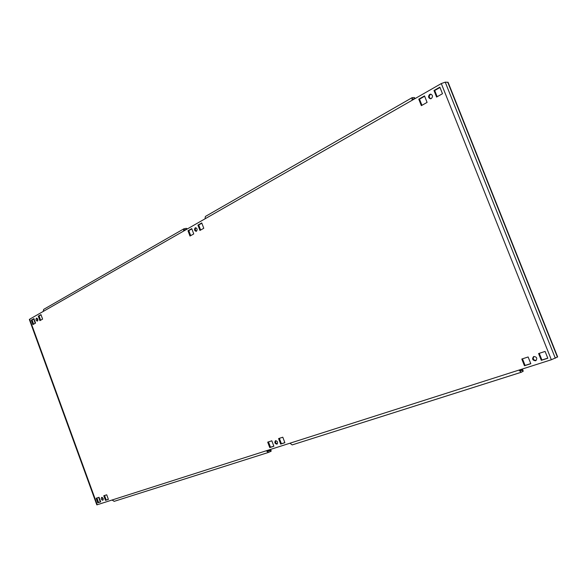 <?xml version="1.0" encoding="UTF-8"?>
<svg xmlns="http://www.w3.org/2000/svg" width="587" height="587" viewBox="0 0 587 587"><rect width="100%" height="100%" fill="white"/><g stroke="black" fill="none" stroke-linecap="round" stroke-linejoin="round"><path stroke-width="0.88" d="M195.192 227.851C194.084 229.517 194.392 230.676 196.131 231.329L196.462 231.212C197.577 229.546 197.269 228.387 195.53 227.734L195.192 227.851M196.513 231.175C195.126 230.229 194.935 229.091 195.948 227.749M36.394 318.205C35.646 319.577 35.939 320.539 37.267 321.104L37.429 321.038C38.177 319.673 37.884 318.704 36.555 318.139L36.394 318.205M37.627 320.869L36.988 318.198M429.706 94.419C427.974 96.429 428.224 97.882 430.462 98.785L431.342 98.535C433.074 96.539 432.832 95.079 430.609 94.169L429.706 94.419M430.821 98.741C428.906 97.611 428.774 96.165 430.432 94.412L430.968 94.199M101.705 497.38L101.654 497.394C100.898 498.781 101.265 499.742 102.762 500.278L102.813 500.263C103.576 498.877 103.202 497.915 101.705 497.38M103.136 499.963L102.087 497.372M533.847 356.507L533.568 356.625C531.881 358.973 532.534 360.359 535.542 360.778L535.843 360.653C537.509 358.297 536.848 356.918 533.847 356.507M536.136 360.469C533.341 360.191 532.592 358.87 533.891 356.492M275.574 440.698L275.472 440.742C274.356 442.488 274.826 443.625 276.881 444.154L276.991 444.117C278.106 442.363 277.629 441.226 275.574 440.698M277.328 443.875C275.685 443.317 275.208 442.246 275.875 440.646M551.34 359.75L441.299 83.567L445.232 82.151L448.094 82.312L557.65 356.925L551.34 359.75L518.908 370.103L521.168 372.305L522.826 371.446L522.269 370.045L520.61 370.889M33.628 324.178L32.08 319.944L34.009 318.844M40.628 320.231L39.065 315.96L41.039 314.837M190.694 235.651L188.801 230.632L191.846 228.901M200.637 230.045L198.722 224.975L201.847 223.199M273.843 446.164L270.49 447.243L268.472 441.894M284.842 442.627L281.408 443.735L279.361 438.328M421.943 105.308L419.507 99.159L424.643 96.239M530.765 363.595L525.086 365.422L522.467 358.826M547.774 358.129L541.918 360.014L539.255 353.33M108.368 499.346L106.21 500.036L104.552 495.501M100.678 501.819L98.565 502.494L96.928 497.996M437.176 96.716L434.703 90.501L439.993 87.485M32.909 324.582L35.558 323.092L33.929 318.616L31.287 320.12L32.909 324.582M39.909 320.634L42.602 319.115L40.958 314.61L38.272 316.136L39.909 320.634M191.744 228.629L187.994 230.764L189.99 236.047L193.747 233.927L191.744 228.629M201.745 222.928L197.922 225.107L199.94 230.434L203.77 228.277L201.745 222.928M271.818 440.8L267.701 442.143L269.756 447.58L273.872 446.252L271.818 440.8M282.795 437.205L278.598 438.577L280.667 444.073L284.878 442.715L282.795 437.205M424.511 95.908L418.78 99.174L421.341 105.645L427.094 102.402L424.511 95.908M528.139 356.969L521.799 359.039L524.462 365.745L530.809 363.705L528.139 356.969M545.103 351.422L538.609 353.543L541.302 360.33L547.818 358.239L545.103 351.422M106.709 494.797L103.774 495.751L105.455 500.359L108.397 499.42L106.709 494.797M99.034 497.306L96.151 498.246L97.809 502.817L100.7 501.892L99.034 497.306M439.861 87.155L433.984 90.501L436.589 97.053L442.481 93.729L439.861 87.155M441.299 83.567L412.074 100.296L412.155 97.647L205.399 216.456L205.01 218.834L183.504 231.139L183.922 228.798L43.702 309.364L43.167 311.477L29.695 319.189L97.244 504.747L266.256 450.779L268.472 452.43L270.431 451.535L269.998 450.405L268.039 451.286M521.051 372.327L292.172 444.909L289.949 443.214L266.256 450.779M412.155 97.647L414.305 97.537L415.207 98.506M183.922 228.798L186.284 228.35L187.451 228.879M412.698 99.937L412.852 98.961L414.532 98.895M184.23 230.728L184.516 229.84L186.358 229.51M114.23 501.327L112.014 500.029M267.034 450.53L268.164 451.242M269.998 450.405L270.812 449.943L271.238 451.073L270.431 451.535M270.812 449.943L267.305 450.955M519.583 369.891L520.713 370.859M522.269 370.045L522.687 369.744L523.237 371.138L522.826 371.446M522.687 369.744L519.891 370.426M97.244 504.747L96.818 504.842L29.35 319.504L29.695 319.189M103.107 499.955L102.255 497.431M37.788 320.59L36.79 318.602M434.703 90.501L433.984 90.501M98.565 502.494L97.809 502.817M106.21 500.036L105.455 500.359M541.918 360.014L541.302 360.33M525.086 365.422L524.462 365.745M419.507 99.159L418.78 99.174M281.408 443.735L280.667 444.073M270.49 447.243L269.756 447.58M198.722 224.975L197.922 225.107M188.801 230.632L187.994 230.764M39.065 315.96L38.272 316.136M32.08 319.944L31.287 320.12M33.686 319.027L35.235 323.268M98.682 497.424L100.326 501.929M557.408 357.109L447.727 82.173M445.232 82.151L555.317 358.224M289.949 443.214L518.908 370.103M412.074 100.296L205.01 218.834M183.504 231.139L43.167 311.477M186.651 229.341L186.284 228.35M414.782 98.748L414.305 97.537M102.894 499.185L103.275 499.016M268.472 452.43L114.105 501.371M521.168 372.305L292.172 444.909"/></g></svg>
